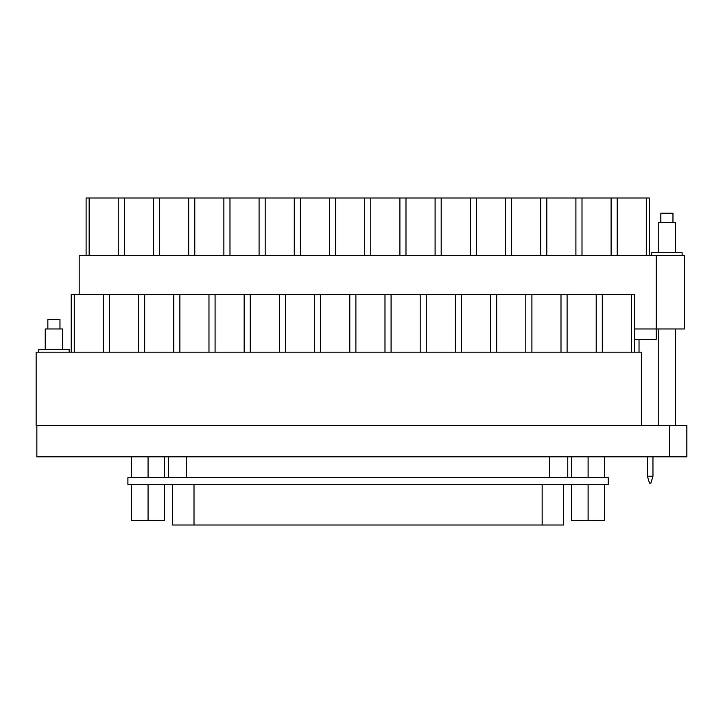 <?xml version="1.0" encoding="UTF-8"?>
<svg xmlns="http://www.w3.org/2000/svg" width="723" height="723" viewBox="0 0 723 723"><rect width="100%" height="100%" fill="white"/><g stroke="black" fill="none" stroke-linecap="round" stroke-linejoin="round"><path stroke-width="1.08" d="M641.391 425.63L641.391 352.182L36.15 352.182L36.15 425.63L686.85 425.63L686.85 456.819L669.525 456.819L669.525 425.63M36.846 425.63L36.846 456.819L669.525 456.819M634.46 339.358L656.222 339.358L656.222 328.965L634.46 328.965M639.033 339.358L639.033 352.182M79.187 294.668L79.187 255.508L656.222 255.508L656.222 328.965L656.222 255.508L684.356 255.508L684.356 328.965L656.222 328.965M86.109 255.508L86.109 197.994L649.353 197.994L649.353 255.508M89.164 255.508L89.164 197.994M646.308 255.508L646.308 197.994M617.207 255.508L617.207 197.994M188.676 255.508L188.676 197.994M159.566 255.508L159.566 197.994M611.107 255.508L611.107 197.994M581.997 255.508L581.997 197.994M575.906 255.508L575.906 197.994M546.796 255.508L546.796 197.994M540.696 255.508L540.696 197.994M511.595 255.508L511.595 197.994M505.494 255.508L505.494 197.994M476.394 255.508L476.394 197.994M470.293 255.508L470.293 197.994M441.193 255.508L441.193 197.994M435.092 255.508L435.092 197.994M405.983 255.508L405.983 197.994M399.891 255.508L399.891 197.994M370.782 255.508L370.782 197.994M364.69 255.508L364.69 197.994M335.58 255.508L335.58 197.994M329.48 255.508L329.48 197.994M300.379 255.508L300.379 197.994M294.279 255.508L294.279 197.994M265.178 255.508L265.178 197.994M259.078 255.508L259.078 197.994M229.977 255.508L229.977 197.994M223.877 255.508L223.877 197.994M194.767 255.508L194.767 197.994M124.365 255.508L124.365 197.994M118.265 255.508L118.265 197.994M153.466 255.508L153.466 197.994M675.553 252.743L675.553 222.594L658.228 222.594L658.228 252.743M672.959 222.594L672.959 213.24L660.831 213.24L660.831 222.594M651.649 255.508L651.649 252.743L682.141 252.743L682.141 255.508M647.419 456.819L647.419 476.222L652.959 476.222L652.959 456.819M127.899 477.605L608.269 477.605L608.269 484.537L127.899 484.537L127.899 477.605M148.07 477.605L148.07 456.819M131.568 456.819L131.568 477.605M164.573 477.605L164.573 456.819M604.609 477.605L604.609 456.819M588.106 477.605L588.106 456.819M571.595 456.819L571.595 477.605M563.569 484.537L563.569 525.006L172.598 525.006L172.598 484.537M131.568 484.537L131.568 520.569L164.573 520.569L164.573 484.537M148.07 484.537L148.07 520.569M571.595 484.537L571.595 520.569L604.609 520.569L604.609 484.537M588.106 484.537L588.106 520.569M647.419 476.222L649.498 483.154L650.881 483.154L652.959 476.222M634.46 352.182L634.46 294.668L631.405 294.668L631.405 352.182M602.304 352.182L602.304 294.668L631.405 294.668M71.216 352.182L71.216 294.668L602.304 294.668M74.261 352.182L74.261 294.668M103.371 352.182L103.371 294.668M173.773 352.182L173.773 294.668M144.672 352.182L144.672 294.668M596.204 352.182L596.204 294.668M567.103 352.182L567.103 294.668M561.003 352.182L561.003 294.668M531.902 352.182L531.902 294.668M525.802 352.182L525.802 294.668M496.692 352.182L496.692 294.668M490.601 352.182L490.601 294.668M461.491 352.182L461.491 294.668M455.4 352.182L455.4 294.668M426.29 352.182L426.29 294.668M420.19 352.182L420.19 294.668M391.089 352.182L391.089 294.668M384.988 352.182L384.988 294.668M355.888 352.182L355.888 294.668M349.787 352.182L349.787 294.668M320.687 352.182L320.687 294.668M314.586 352.182L314.586 294.668M285.477 352.182L285.477 294.668M279.385 352.182L279.385 294.668M250.275 352.182L250.275 294.668M244.175 352.182L244.175 294.668M215.074 352.182L215.074 294.668M208.974 352.182L208.974 294.668M179.873 352.182L179.873 294.668M138.572 352.182L138.572 294.668M109.462 352.182L109.462 294.668M62.576 349.408L62.576 328.965L45.251 328.965L45.251 349.408M38.662 352.182L38.662 349.408L69.155 349.408L69.155 352.182M59.973 328.965L59.973 319.611L47.845 319.611L47.845 328.965M186.561 477.605L186.561 456.819M194.008 484.537L194.008 525.006M542.16 484.537L542.16 525.006M549.607 477.605L549.607 456.819M675.553 328.965L675.553 425.63M658.228 328.965L658.228 425.63M168.405 477.605L168.405 456.819M567.763 477.605L567.763 456.819"/></g></svg>
